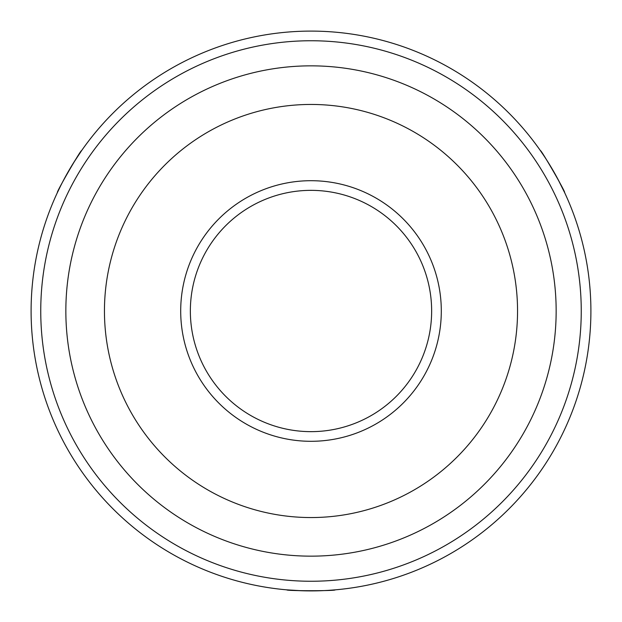 <?xml version="1.0" encoding="UTF-8"?>
<svg xmlns="http://www.w3.org/2000/svg" width="622" height="622" viewBox="0 0 622 622"><rect width="100%" height="100%" fill="white"/><g stroke="black" fill="none" stroke-linecap="round" stroke-linejoin="round"><path stroke-width="0.93" d="M311 441.301A130.301 130.301 0 0 1 180.699 311A130.301 130.301 0 0 1 311 180.699A130.301 130.301 0 0 1 441.301 311A130.301 130.301 0 0 1 311 441.301M431.645 311A120.645 120.645 0 0 0 311 190.355A120.645 120.645 0 0 0 190.355 311A120.645 120.645 0 0 0 311 431.645A120.645 120.645 0 0 0 431.645 311M180.699 311A130.301 130.301 0 0 0 311 441.301A130.301 130.301 0 0 0 441.301 311A130.301 130.301 0 0 0 311 180.699A130.301 130.301 0 0 0 180.699 311M301.833 590.752L286.874 589.858C285.358 590.986 336.595 590.993 335.126 589.858L328.743 590.34M557.856 179.066L564.566 192.47C566.3 193.217 540.681 148.837 540.432 150.672L544.04 155.966M590.9 311A279.9 279.9 0 0 1 311 590.9A279.9 279.9 0 0 1 31.1 311A279.9 279.9 0 0 1 311 31.1A279.9 279.9 0 0 1 590.9 311M40.749 311A270.251 270.251 0 0 0 311 581.251A270.251 270.251 0 0 0 581.251 311A270.251 270.251 0 0 0 311 40.749A270.251 270.251 0 0 0 40.749 311M556.154 311A245.154 245.154 0 0 1 311 556.154A245.154 245.154 0 0 1 65.846 311A245.154 245.154 0 0 1 311 65.846A245.154 245.154 0 0 1 556.154 311M104.449 311A206.551 206.551 0 0 1 311 104.449A206.551 206.551 0 0 1 517.551 311A206.551 206.551 0 0 1 311 517.551A206.551 206.551 0 0 1 104.449 311M73.318 163.182L81.568 150.672C81.342 148.798 55.723 193.17 57.434 192.47L60.217 186.701"/></g></svg>
